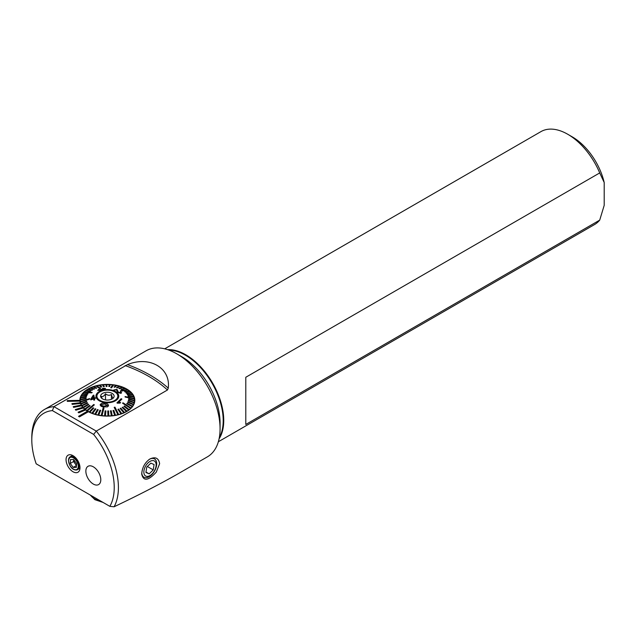 <?xml version="1.0" encoding="UTF-8"?>
<svg xmlns="http://www.w3.org/2000/svg" width="636" height="636" viewBox="0 0 636 636"><rect width="100%" height="100%" fill="white"/><g stroke="black" fill="none" stroke-linecap="round" stroke-linejoin="round"><path stroke-width="0.95" d="M52.398 410.602L53.941 406.658A61.247 35.362 -120 0 0 44.488 409.465A61.247 35.362 -120 0 0 31.8 437.504L31.8 439.913A58.289 33.652 -120 0 0 36.188 463.819L109.845 506.343L114.098 506.773A61.247 35.362 -120 0 0 96.275 431.097L93.627 434.404L52.398 410.602A58.289 33.652 -120 0 0 31.8 439.913M53.941 406.658L127.494 364.603C149.357 355.54 170.838 367.823 168.254 388.135L167.459 390.003L96.275 431.097L53.941 406.658M44.488 409.465L146.137 350.778A61.247 35.362 60 0 1 176.76 353.807L176.76 353.807A61.247 35.362 60 0 1 220.072 428.815A61.247 35.362 60 0 1 215.755 448.086A61.247 35.362 60 0 1 207.384 456.855L178.056 473.788M114.098 506.773C138.354 495.245 159.382 484.417 177.198 474.273L178.16 473.725M156.289 472.119C148.283 480.856 143.418 481.5 141.709 474.058C142.154 467.555 144.881 462.539 149.889 458.993C155.391 456.465 158.642 458.039 159.628 463.716L156.289 472.119M67.233 400.585L67.273 401.316L79.953 401.085A27.451 15.852 180 0 1 79.913 400.354L67.233 400.616L67.273 401.348L79.953 401.117A27.451 15.852 180 0 0 80.247 402.731L71.94 403.653L72.17 404.369L80.486 403.486A27.451 15.852 180 0 0 81.201 405.06L73.227 406.682L73.641 407.374L81.631 405.784A27.451 15.852 180 0 0 82.752 407.279L75.287 409.576L75.875 410.22L83.364 407.954A27.451 15.852 180 0 0 84.858 409.33M79.905 400.354A27.451 15.852 180 0 1 79.905 400.259A27.451 15.852 180 0 1 107.365 384.406A27.451 15.852 180 0 1 134.816 400.259A27.451 15.852 180 0 1 118.161 414.831A27.451 15.852 180 0 1 88.404 411.723L79.436 416.898L78.538 416.342L79.436 416.898M79.436 416.858L88.404 411.683A27.451 15.852 180 0 1 87.951 411.428A27.451 15.852 180 0 1 87.506 411.166A27.451 15.852 180 0 1 85.637 409.942L78.824 412.836L78.077 412.215L78.824 412.836M93.325 484.06A10.558 6.098 -120 0 0 98.604 484.584A10.558 6.098 -120 0 0 98.604 472.389A10.558 6.098 -120 0 0 88.046 466.291A10.558 6.098 -120 0 0 86.424 474.758A10.558 6.098 -120 0 0 93.325 484.06M73.013 471.753A9.85 5.684 -120 0 0 79.524 470.338A9.85 5.684 -120 0 0 77.942 460.869A9.85 5.684 -120 0 0 70.532 454.764A9.85 5.684 -120 0 0 66.168 461.219A9.85 5.684 -120 0 0 73.013 471.753M109.845 506.343A58.289 33.652 -120 0 0 93.627 434.404M78.824 412.804L85.637 409.942M85.637 409.91A27.451 15.852 180 0 1 84.882 409.322L78.077 412.215M75.287 409.536L75.875 410.188L83.364 407.954M83.364 407.915A27.451 15.852 180 0 1 82.767 407.271M73.227 406.65L73.641 407.374L81.631 405.784M81.631 405.744A27.451 15.852 180 0 1 81.217 405.053M71.94 403.622L72.17 404.337L80.486 403.486M80.486 403.455A27.451 15.852 180 0 1 80.255 402.731M87.506 411.166L78.538 416.342M164.716 348.83L540.942 131.62A53.639 30.973 60 0 1 567.765 134.276L572.241 136.859A47.31 27.316 60 0 1 604.2 182.524L604.2 205.349L599.716 220.12A53.639 30.973 60 0 1 594.581 224.532L218.363 441.742M567.765 134.276L567.765 134.276A53.639 30.973 60 0 1 599.716 172.928L604.2 182.524M599.716 220.12L245.798 424.45L245.798 377.267L599.716 172.928M167.618 349.657A53.639 30.973 60 0 1 185.807 354.793A53.639 30.973 60 0 1 219.094 438.816M181.864 356.756L176.76 353.807L181.864 356.756A54.036 31.196 60 0 1 181.864 356.756A54.036 31.196 60 0 1 220.072 422.932L220.072 428.815M113.319 397.834C112.707 398.2 112.087 397.079 111.459 394.487C109.479 395.711 107.492 395.457 105.504 393.74C104.145 396.077 102.778 396.944 101.402 396.339L102.062 398.573M105.306 392.436A6.758 3.903 180 0 1 112.397 393.549A6.758 3.903 180 0 1 113.534 397.746A6.758 3.903 180 0 1 105.934 399.965A6.758 3.903 180 0 1 101.196 397.746A6.758 3.903 180 0 1 105.306 392.436M105.147 402.055A10.454 6.034 180 0 1 96.911 396.156A10.454 6.034 180 0 1 107.365 390.114A10.454 6.034 180 0 1 117.819 396.156A10.454 6.034 180 0 1 105.147 402.055M105.504 399.901L105.504 393.74M111.459 399.257L111.459 394.487M103.851 406.865L107.428 406.857L108.541 405.776M103.994 407.93L103.167 407.827L101.196 415.515A27.141 15.669 0 0 0 101.609 415.57A27.141 15.669 0 0 0 102.022 415.618L103.994 407.93L102.022 415.65A27.141 15.669 180 0 0 104.558 415.872L104.558 415.841A27.141 15.669 0 0 0 105.401 415.88L105.918 410.928L105.401 415.92A27.141 15.669 180 0 0 107.961 415.96L107.738 410.991L107.961 415.96M111.364 415.753A27.141 15.669 0 0 0 112.19 415.674L111.228 410.753L110.402 410.832L111.364 415.793A27.141 15.669 180 0 1 108.812 415.936L108.589 410.935L107.738 410.959M111.364 415.793L110.402 410.832M114.695 415.34A27.141 15.669 0 0 0 115.506 415.205L113.82 410.379L113.009 410.514L114.695 415.38A27.141 15.669 180 0 1 112.19 415.713L112.19 415.674M114.695 415.38L113.009 410.514M120.959 413.813A27.141 15.669 0 0 0 121.683 413.567L118.646 409.083L117.922 409.338L120.959 413.853A27.141 15.669 180 0 1 118.686 414.529A27.141 15.669 0 0 1 117.906 414.696L114.17 407.374L117.906 414.728A27.141 15.669 180 0 1 115.506 415.236L115.506 415.205M120.959 413.853L117.922 409.338M123.797 412.724A27.141 15.669 0 0 0 124.465 412.422L120.808 408.185L120.148 408.487L123.797 412.764A27.141 15.669 180 0 1 121.683 413.599L121.683 413.567M123.797 412.764L120.148 408.487M126.373 411.436A27.141 15.669 0 0 0 126.969 411.087L122.764 407.135L122.168 407.485L126.373 411.476A27.141 15.669 180 0 1 124.465 412.462L124.465 412.422M126.373 411.476L122.168 407.485M128.655 410.013L123.956 406.38L128.655 410.013A27.141 15.669 180 0 1 126.969 411.126L126.969 411.087M132.169 406.65L126.731 403.757L132.169 406.65A27.141 15.669 180 0 1 131.016 407.97L122.994 402.795L122.565 403.216L130.595 408.392A27.141 15.669 180 0 1 129.164 409.624L124.473 405.959L123.956 406.38M130.595 408.392L122.565 403.216M133.353 404.766A27.141 15.669 0 0 0 133.584 404.297L127.9 401.809L127.669 402.278L133.353 404.806A27.141 15.669 180 0 1 132.503 406.197L127.057 403.272L126.731 403.757M133.353 404.806L127.669 402.278M134.124 402.85A27.141 15.669 0 0 0 134.252 402.365L128.408 400.298L128.281 400.783L134.124 402.89A27.141 15.669 180 0 1 133.584 404.337L133.584 404.297M134.124 402.89L128.281 400.783M134.482 400.895A27.141 15.669 0 0 0 134.498 400.402L128.591 398.764L128.567 399.257L134.482 400.926A27.141 15.669 180 0 1 134.252 402.405L134.252 402.365M134.482 400.926L128.567 399.257M133.902 396.983A27.141 15.669 0 0 0 133.711 396.506L127.955 395.719L128.146 396.188L133.902 397.015A27.141 15.669 180 0 1 134.307 398.438L125.077 396.538L125.165 397.023L134.403 398.963A27.141 15.669 180 0 1 134.498 400.29A27.141 15.669 180 0 1 134.498 400.442L134.498 400.402M134.403 398.963L125.165 397.055L125.077 396.538M133.902 397.015L128.146 396.228L127.955 395.719M132.98 395.083A27.141 15.669 0 0 0 132.693 394.63L127.144 394.248L127.431 394.71L132.98 395.123A27.141 15.669 180 0 1 133.695 396.498M132.98 395.123L127.431 394.741L127.144 394.248M129.951 391.569A27.141 15.669 0 0 0 129.474 391.172L124.6 391.545L125.085 391.951L129.951 391.609A27.141 15.669 180 0 1 131.239 392.841L126.023 392.849L126.405 393.286L131.66 393.31A27.141 15.669 180 0 1 132.662 394.622M131.66 393.31L126.405 393.326L126.023 392.849M129.951 391.609L125.085 391.991L124.6 391.545M127.884 390.003A27.141 15.669 0 0 0 127.319 389.637L120.395 390.766L120.959 391.132L127.884 390.043A27.141 15.669 180 0 1 129.426 391.172M127.884 390.043L120.959 391.172L120.395 390.766M125.499 388.596A27.141 15.669 0 0 0 124.863 388.278L120.983 389.296L121.619 389.622L125.499 388.636A27.141 15.669 180 0 1 127.279 389.645M125.499 388.636L121.619 389.653L120.983 389.296M122.828 387.419L119.536 388.691L122.828 387.419A27.141 15.669 180 0 1 124.815 388.294M119.536 388.691L118.829 388.389L119.536 388.691M119.91 386.362A27.141 15.669 0 0 0 119.155 386.139L116.499 387.642L117.255 387.857L119.91 386.402A27.141 15.669 180 0 1 122.072 387.125M119.91 386.402L117.255 387.896L116.499 387.642M116.793 385.599L114.822 387.26L116.793 385.599A27.141 15.669 180 0 1 119.107 386.171M114.822 387.26L114.027 387.062L114.822 387.26M113.526 384.995A27.141 15.669 0 0 0 112.699 384.891L110.736 387.69L111.562 387.793L113.526 385.034A27.141 15.669 180 0 1 115.959 385.432M113.526 385.034L111.562 387.833L110.736 387.69M110.171 384.669A27.141 15.669 0 0 0 109.328 384.629L108.804 386.473L109.646 386.513L110.171 384.708A27.141 15.669 180 0 1 112.683 384.931M110.171 384.708L109.646 386.553L108.804 386.473M106.769 384.629A27.141 15.669 180 0 1 109.312 384.661M106.983 386.45L106.761 384.589A27.141 15.669 0 0 0 105.918 384.613L106.14 386.465L106.983 386.45L106.14 386.505L105.918 384.645A27.141 15.669 180 0 0 103.382 384.796M104.328 386.569L103.366 384.756A27.141 15.669 0 0 0 102.531 384.836L103.493 386.648L104.328 386.569L103.493 386.688L102.531 384.875A27.141 15.669 180 0 0 100.067 385.201M101.72 386.887L100.035 385.17A27.141 15.669 0 0 0 99.224 385.313L100.909 387.022L101.72 386.887L100.909 387.062L99.224 385.344A27.141 15.669 180 0 0 96.855 385.845M100.56 388.286L96.815 385.821A27.141 15.669 0 0 0 96.044 386.012L99.788 388.485L100.56 388.286L99.788 388.517L96.044 386.052A27.141 15.669 180 0 0 93.81 386.72M96.084 388.318L96.807 388.071L96.084 388.358L93.039 386.982L96.084 388.358M90.98 387.801A27.141 15.669 180 0 1 93.039 386.982L93.039 386.982A27.141 15.669 0 0 1 93.762 386.696L96.807 388.071M94.581 388.914L90.932 387.785A27.141 15.669 0 0 0 90.264 388.087L93.913 389.216L94.581 388.914L93.913 389.256L90.264 388.127A27.141 15.669 180 0 0 88.396 389.081M92.554 389.916L88.356 389.073A27.141 15.669 0 0 0 87.76 389.423L91.966 390.265L92.554 389.916L91.966 390.297L87.76 389.455A27.141 15.669 180 0 0 86.114 390.544M90.765 391.06L86.075 390.536A27.141 15.669 0 0 0 85.558 390.925L90.765 391.06L90.256 391.482L85.558 390.965A27.141 15.669 180 0 0 84.167 392.158A27.141 15.669 0 0 0 83.706 392.579L91.735 392.833L83.706 392.611A27.141 15.669 180 0 0 82.585 393.899M91.735 392.833L92.156 392.412L91.735 392.873M87.999 393.684L82.561 393.899A27.141 15.669 0 0 0 82.227 394.352L87.665 394.129L87.999 393.684L87.665 394.169L82.227 394.384A27.141 15.669 180 0 0 81.392 395.743M87.06 395.123L81.376 395.743A27.141 15.669 0 0 0 81.146 396.212L86.83 395.592L87.06 395.123L86.83 395.624L81.146 396.252A27.141 15.669 180 0 0 80.613 397.659A27.141 15.669 0 0 0 80.47 398.144L86.313 397.103L80.47 398.184A27.141 15.669 180 0 0 80.247 399.615A27.141 15.669 0 0 0 80.223 400.108L86.138 398.637L80.223 400.139A27.141 15.669 180 0 0 80.223 400.29L80.223 402.66M80.327 401.586A27.141 15.669 0 0 0 80.406 402.071L89.652 399.09L89.565 398.605L80.327 401.618A27.141 15.669 180 0 1 80.223 400.29M89.652 399.09L80.406 402.111A27.141 15.669 180 0 0 80.828 403.566L80.828 403.534A27.141 15.669 0 0 0 81.018 404.011L86.774 401.69L81.018 404.043A27.141 15.669 180 0 0 81.742 405.466L81.742 405.426A27.141 15.669 0 0 0 82.036 405.887L87.585 403.152L82.036 405.919A27.141 15.669 180 0 0 83.07 407.279L83.07 407.239A27.141 15.669 0 0 0 83.459 407.676L88.706 404.552L83.459 407.708A27.141 15.669 180 0 0 84.779 408.98L84.779 408.94A27.141 15.669 0 0 0 85.256 409.346L90.121 405.855L85.256 409.377A27.141 15.669 180 0 0 86.838 410.546L86.838 410.506A27.141 15.669 0 0 0 87.402 410.872L94.335 404.854L87.402 410.912A27.141 15.669 180 0 0 89.231 411.945L89.231 411.945A27.141 15.669 0 0 0 89.867 412.231L93.746 408.105L89.867 412.271A27.141 15.669 180 0 0 91.902 413.169L91.902 413.13A27.141 15.669 0 0 0 92.602 413.4L95.893 409.012L92.602 413.44A27.141 15.669 180 0 0 94.82 414.187L94.82 414.147A27.141 15.669 0 0 0 95.575 414.37L98.222 409.767L95.575 414.402A27.141 15.669 180 0 0 97.936 414.982L97.936 414.95A27.141 15.669 0 0 0 98.731 415.109L100.695 410.371L99.9 410.172L97.936 414.95M101.196 415.515L101.196 415.547A27.141 15.669 180 0 1 98.731 415.149M100.178 404.719C100.48 406.158 101.72 406.881 103.906 406.873L103.906 406.841C101.712 406.841 100.472 406.118 100.178 404.687C101.18 403.28 102.73 402.803 104.821 403.256C107.039 403.343 108.279 404.17 108.541 405.744L107.428 406.857L103.906 406.841M104.948 402.588A11.408 6.583 180 0 1 98.922 391.728A11.408 6.583 180 0 1 118.224 394.145A11.408 6.583 180 0 1 104.948 402.588M113.725 389.995L116.833 389.955L113.725 389.995L117.032 389.407L117.779 391.227M117.803 390.814L118.407 392.356L120.729 392.619M116.929 390.743L117.763 392.484L120.864 393.35L121.587 392.833L120.864 393.31L117.763 392.452L116.833 389.916L116.913 391.037M118.582 402.326L121.889 399.122L118.582 402.294L120.625 402.54L120.124 403.065L117.39 403.168L120.124 403.097L120.625 402.54M116.937 402.882L117.39 403.2L116.937 402.882L121.182 398.677L121.889 399.122M93.866 400.203L93.667 398.931L90.781 399.853L90.686 399.281L90.781 399.885L93.667 398.963L93.866 400.235L94.684 399.949L93.866 400.235M94.478 398.7L95.376 398.382L94.478 398.669L94.684 399.949M102.722 388.556L104.853 388.715M105.528 388.461L104.05 389.534L97.713 390.417M90.121 405.855L89.644 405.45L84.779 408.94M86.774 401.69L86.583 401.213L80.828 403.534M87.585 403.152L87.291 402.699L81.742 405.426M88.706 404.552L88.317 404.114L83.07 407.239M94.335 404.854L93.77 404.496L86.838 410.506M86.154 398.152L80.247 399.615M86.44 396.618L80.597 397.659M92.156 392.412L84.135 392.158M116.793 385.567A27.141 15.669 0 0 0 115.998 385.4L114.027 387.062M122.828 387.38A27.141 15.669 0 0 0 122.12 387.109L118.829 388.389M131.66 393.271A27.141 15.669 0 0 0 131.27 392.841M132.169 406.611A27.141 15.669 0 0 0 132.503 406.166M134.403 398.923A27.141 15.669 0 0 0 134.315 398.438M128.655 409.974A27.141 15.669 0 0 0 129.164 409.584M131.016 407.938L131.016 407.97A27.141 15.669 0 0 1 130.595 408.36M105.918 410.928L105.075 410.888L104.558 415.841M107.961 415.92A27.141 15.669 0 0 0 108.812 415.904M118.686 414.497L114.941 407.143L114.17 407.374M93.746 408.105L93.11 407.787L89.231 411.913M95.893 409.012L95.193 408.741L91.902 413.13M98.222 409.767L97.467 409.544L94.82 414.147M105.123 402.111A10.558 6.098 180 0 1 96.807 396.156A10.558 6.098 180 0 1 107.365 390.059A10.558 6.098 180 0 1 117.922 396.156A10.558 6.098 180 0 1 105.123 402.111M98.731 415.109L100.695 410.339M101.506 405.53L101.132 404.75L104.638 403.971L101.132 404.75L101.506 405.53L104.081 406.126L107.611 405.394M107.587 405.553L104.638 403.971M120.315 392.889L120.18 391.935L120.88 391.879L121.587 392.794M90.686 399.281L93.174 395.33L93.842 395.123L94.382 398.096L95.281 397.802L95.376 398.382M91.489 399.058L93.19 396.26L93.572 398.39L93.19 396.26M93.19 396.228L91.489 399.026L93.572 398.359M100.981 389.534L98.493 390.138L99.375 389.399L98.882 389.224L97.713 390.385L100.488 390.289L101.665 389.614L104.05 389.502L105.528 388.429L102.515 388.27M102.722 388.517L104.749 388.564L103.716 389.256L100.79 389.312M73.188 467.404L70.254 463.453L70.493 459.526L73.657 459.55L76.582 463.509L76.352 467.436L73.188 467.404L76.463 465.512L73.538 461.553L70.254 463.453M68.577 459.852A7.394 4.269 60 0 1 70.095 456.863A7.394 4.269 60 0 1 77.489 461.132A7.394 4.269 60 0 1 77.489 469.662L79.723 468.374A7.394 4.269 -120 0 0 79.969 468.215M72.599 455.44A7.394 4.269 -120 0 0 72.337 455.575L70.095 456.863L68.426 460.067C69.825 470.513 76.304 470.521 77.489 469.662M76.495 464.98A4.317 2.496 -120 0 1 75.008 463.533A4.317 2.496 -120 0 1 73.657 459.59A4.317 2.496 -120 0 1 73.657 459.558L73.538 461.553M155.804 462.857A8.681 5.008 120 0 0 145.374 466.498A8.681 5.008 120 0 0 148.808 476.133A8.681 5.008 120 0 0 155.804 462.857M150.835 463.135L146.749 467.094L145.922 472.461L149.166 473.86L153.244 469.901L154.079 464.534L150.835 463.135M141.772 472.787A10.558 6.098 120 0 0 143.951 477.199A10.558 6.098 120 0 0 153.181 473.097A10.558 6.098 120 0 0 156.297 461.187A10.558 6.098 120 0 0 154.508 458.906A10.558 6.098 120 0 0 148.896 459.629M147.361 466.506L153.244 469.901M145.986 472.031L149.166 473.86M89.835 481.047A10.558 6.098 -120 0 0 98.604 484.584A10.558 6.098 -120 0 0 98.604 472.389A10.558 6.098 -120 0 0 88.046 466.291A10.558 6.098 -120 0 0 89.835 481.047M167.459 390.003A131.986 76.201 0 0 0 125.125 365.557M168.254 388.135A133.926 77.322 0 0 0 127.494 364.603M168.834 350.078A53.36 30.806 60 0 1 185.466 355.222A53.36 30.806 60 0 1 219.34 437.552M68.577 460.313A6.861 3.959 -120 0 0 75.557 469.75A6.861 3.959 -120 0 0 76.121 460.385A6.861 3.959 -120 0 0 68.577 460.313M90.614 495.245A17.951 10.367 0 0 0 94.438 498.703A17.951 10.367 0 0 0 100.893 501.176M96.911 396.156L96.911 397.015M117.819 396.156L117.819 397.015M134.498 400.29L134.498 402.66M134.641 402.071L134.498 401.443M80.223 401.443L80.088 402.071M103.111 502.456L94.875 499.665L90.288 495.054"/></g></svg>
